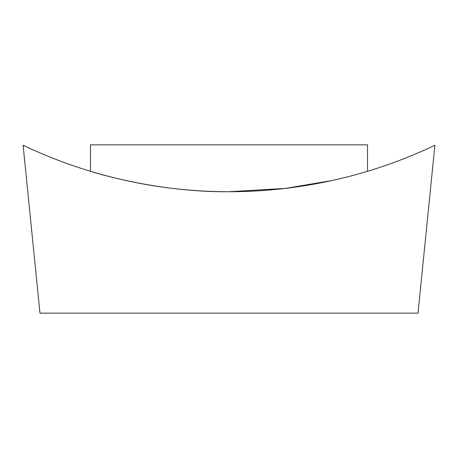 <?xml version="1.0" encoding="UTF-8"?>
<svg xmlns="http://www.w3.org/2000/svg" width="458" height="458" viewBox="0 0 458 458"><rect width="100%" height="100%" fill="white"/><g stroke="black" fill="none" stroke-linecap="round" stroke-linejoin="round"><path stroke-width="0.69" d="M229 191.73C154.535 192.423 88.904 170.84 90.461 171.281C88.915 170.823 154.398 192.412 229 191.73L285.185 188.427L331.512 180.647M39.972 313.146L23.112 145.278A479.52 479.52 0 0 0 434.888 145.278L418.028 313.146L39.972 313.146M367.539 171.281L367.539 144.854L90.461 144.854L90.461 171.281"/></g></svg>
